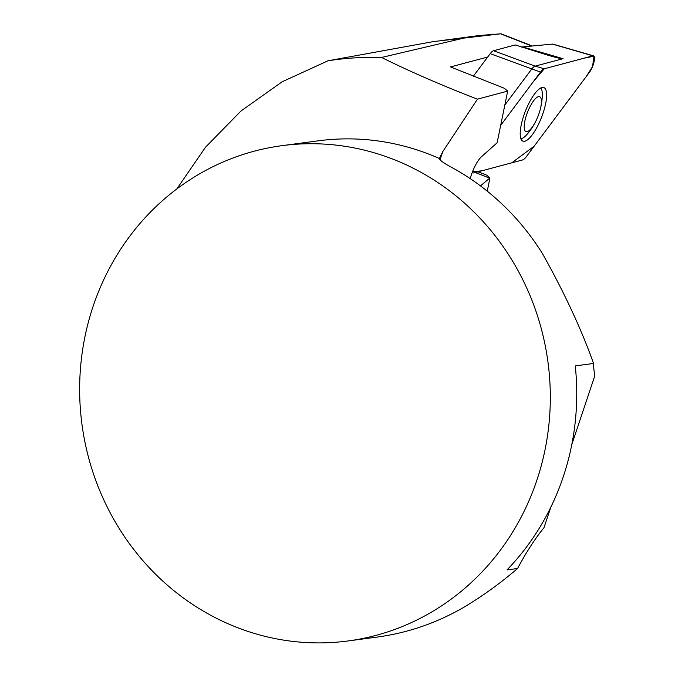 <?xml version="1.0" encoding="UTF-8"?>
<svg xmlns="http://www.w3.org/2000/svg" width="675" height="675" viewBox="0 0 675 675"><rect width="100%" height="100%" fill="white"/><g stroke="black" fill="none" stroke-linecap="round" stroke-linejoin="round"><path stroke-width="1.01" d="M236.68 627.328A249.843 235.069 82.4 0 1 80.797 364.627A249.843 235.069 82.4 0 1 281.956 145.665A249.843 235.069 82.4 0 1 547.99 362.239A249.843 235.069 82.4 0 1 348.005 640.963A249.843 235.069 82.4 0 1 236.68 627.328M550.867 507.102L543.966 527.715A127.423 38.281 111.4 0 0 517.582 568.493C500.58 583.107 482.608 596.067 463.657 607.382C436.641 623.008 407.911 632.888 377.477 637.031L348.005 640.963M517.582 568.493L507.009 569.903A249.843 235.069 -97.6 0 0 575.269 365.901L593.553 363.462A127.988 38.458 111.4 0 0 594.827 375.722L571.818 444.496M281.956 145.665L318.347 140.813A249.843 235.069 82.4 0 1 439.45 158.532C439.653 160.169 443.585 163.046 451.229 167.155A249.843 235.069 82.4 0 1 542.438 253.581C564.384 292.705 581.42 329.332 593.553 363.462M487.688 57.029L450.52 66.935L504.436 88.324L507.676 91.108L477.461 99.157L442.741 151.664L439.627 158.001M477.461 99.157C442.133 85.556 410.164 71.651 381.552 57.459A327.966 308.576 82.4 0 0 328.008 60.775L433.839 41.521L464.054 38.07L381.552 57.459M176.842 188.932L205.537 147.184L241.059 110.936L282.201 81.759L328.008 60.775M527.226 46.491L530.617 45.588A9.99 3.004 -68.6 0 1 531.309 45.605A9.99 3.004 -68.6 0 1 531.816 46.043M464.054 38.07L500.572 33.834L479.174 35.522L441.399 40.559M470.256 178.656A19.988 6.008 -68.6 0 1 481.663 156.558L497.121 142.788L507.676 91.108M487.249 191.152L489.949 177.938L480.482 185.895M489.949 177.938L486.7 175.154L478.119 171.796M475.343 172.538L489.476 178.065M540.7 88.012A27.481 8.26 -68.6 0 1 542.312 95.251A62.463 62.463 0 0 1 526.981 134.46A27.481 8.26 -68.6 0 1 520.889 138.679M524.855 121.07A18.74 5.628 -68.6 0 1 539.637 96.685A18.74 5.628 -68.6 0 1 533.925 124.647A18.74 5.628 -68.6 0 1 524.855 121.07M504.841 105.005L531.579 69.247A14.006 4.21 -68.6 0 1 535.148 66.133L563.068 58.691C561.929 58.978 556.993 57.856 548.277 55.325L515.253 44.947L493.577 50.726A13.188 3.966 111.4 0 0 490.21 53.663L473.377 76.174M473.977 172.901L522.551 159.958A14.875 4.472 111.4 0 0 526.34 156.651L589.528 72.141A9.914 2.978 -68.6 0 0 593.949 62.252A9.914 2.978 -68.6 0 0 593.46 55.839A9.914 2.978 -68.6 0 0 592.852 55.848L544.286 68.791A14.875 4.472 111.4 0 0 540.489 72.098L500.69 125.331L533.655 81.228L544.286 68.791L584.255 58.134L593.983 56.211L592.54 66.589L586.195 76.596L534.203 146.146L511.802 162.818L481.823 170.817L472.5 171.737A9.914 2.978 -68.6 0 0 473.217 172.851A9.914 2.978 -68.6 0 0 473.977 172.901M521.581 47.014L552.741 44.069L593.46 55.839M524.914 141.218A28.772 8.648 111.4 0 0 542.658 114.303A28.772 8.648 111.4 0 0 543.712 87.514A28.772 8.648 111.4 0 0 525.369 111.223A28.772 8.648 111.4 0 0 522.762 141.092A28.772 8.648 111.4 0 0 524.914 141.218M530.617 45.588L500.572 33.834M442.741 151.664L440.024 159.781M492.961 34.155L462.223 38.256M540.489 72.098L490.21 53.663M522.661 46.946L563.068 58.691M544.286 68.791L535.148 66.133L493.577 50.726M592.852 55.848L552.201 44.027M501.019 33.758L531.309 45.605M472.255 172.37L473.217 172.851"/></g></svg>
